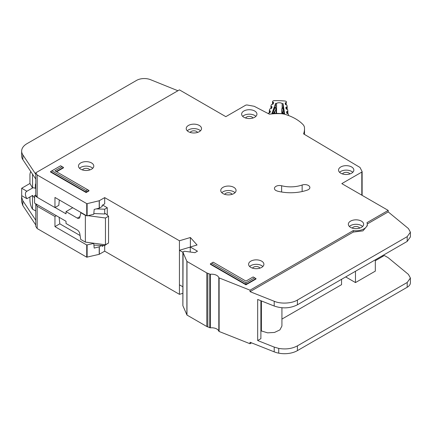 <?xml version="1.0" encoding="UTF-8"?>
<svg xmlns="http://www.w3.org/2000/svg" width="432" height="432" viewBox="0 0 432 432"><rect width="100%" height="100%" fill="white"/><g stroke="black" fill="none" stroke-linecap="round" stroke-linejoin="round"><path stroke-width="0.65" d="M276.556 113.384L276.556 103.367A3.737 2.155 180 0 1 281.842 103.367A3.737 2.155 180 0 1 282.139 103.561L282.139 108.065M272.754 104.242L272.754 102.001A0.729 0.421 180 0 1 272.743 101.995A0.729 0.421 180 0 1 272.527 101.698A0.729 0.421 180 0 1 272.543 101.612L272.592 101.482A1.825 1.053 180 0 1 274.315 100.651A56.5 32.621 0 0 1 284.936 101.023A1.825 1.053 180 0 1 286.47 101.968L286.492 102.098A0.729 0.421 180 0 1 286.492 102.136A0.729 0.421 180 0 1 286.205 102.47L286.205 104.836M288.544 115.479L288.544 115.533A1.096 0.632 0 0 0 288.544 115.479A1.096 0.632 0 0 0 288.538 115.42L288.333 114.091A0.729 0.421 180 0 0 287.939 113.756L287.123 113.519A0.729 0.421 180 0 1 286.94 113.438A0.729 0.421 180 0 1 286.729 113.179L286.546 111.964A0.729 0.421 180 0 1 286.54 111.931A0.729 0.421 180 0 1 286.832 111.591L287.555 111.278L287.555 113.643M287.555 111.278A0.729 0.421 180 0 0 287.847 110.938A0.729 0.421 180 0 0 287.842 110.905L287.658 109.69A0.729 0.421 180 0 0 287.269 109.35L286.448 109.107A0.729 0.421 180 0 1 286.27 109.031A0.729 0.421 180 0 1 286.06 108.772L285.86 107.563A0.729 0.421 180 0 1 285.854 107.519A0.729 0.421 180 0 1 286.151 107.179L286.875 106.871A0.729 0.421 180 0 0 287.172 106.537A0.729 0.421 180 0 0 287.167 106.499L286.983 105.289A0.729 0.421 180 0 0 286.589 104.949L285.773 104.711A0.729 0.421 180 0 1 285.59 104.636A0.729 0.421 180 0 1 285.379 104.371L285.19 103.162A0.729 0.421 180 0 1 285.185 103.124A0.729 0.421 180 0 1 285.476 102.789L286.205 102.47M269.563 112.892L269.563 110.646A0.729 0.421 180 0 1 269.552 110.641A0.729 0.421 180 0 1 269.341 110.344A0.729 0.421 180 0 1 269.357 110.257L269.795 109.064A0.729 0.421 180 0 1 270.254 108.756L271.118 108.567A0.729 0.421 180 0 0 271.571 108.265L272.025 107.077A0.729 0.421 180 0 0 272.047 106.985A0.729 0.421 180 0 0 271.814 106.677L271.814 107.627M271.161 108.556L271.161 106.321A0.729 0.421 180 0 1 271.15 106.315A0.729 0.421 180 0 1 270.934 106.018A0.729 0.421 180 0 1 270.95 105.932L271.388 104.744A0.729 0.421 180 0 1 271.852 104.436L272.711 104.252A0.729 0.421 180 0 0 273.17 103.945L273.613 102.757A0.729 0.421 180 0 0 273.629 102.67A0.729 0.421 180 0 0 273.407 102.362L273.407 103.313M269.563 110.646L270.216 111.013A0.729 0.421 180 0 1 270.443 111.316A0.729 0.421 180 0 1 270.427 111.402L269.984 112.59A0.729 0.421 180 0 1 269.519 112.898L268.666 113.081A0.729 0.421 180 0 0 268.202 113.389L268.148 113.535M272.754 102.001L273.407 102.362M271.161 106.321L271.814 106.677M282.139 103.561A51.759 29.884 180 0 1 283.068 103.631L284.661 113.994A34.409 19.867 0 0 0 271.868 113.546L275.621 103.367A51.759 29.884 180 0 1 276.556 103.367M276.048 108.362A0.729 0.421 180 0 1 276.113 108.535A0.729 0.421 180 0 1 276.097 108.621L274.984 107.708L275.621 107.703L275.621 103.367M272.63 113.492L272.9 111.353L274.369 107.368L274.639 107.53M283.068 103.631L283.068 107.622M283.484 107.843L284.337 113.945M272.63 112.973L274.271 112.628L273.704 111.181L274.736 112.32L276.097 108.621L276.097 113.384L276.113 108.535L275.621 107.703L274.558 107.114M284.224 111.748L283.457 111.526L282.782 112.925L284.337 113.384M282.128 108.211L283.597 107.692M281.815 108.707A0.729 0.421 0 0 0 281.804 108.783L281.804 113.648L281.804 108.821L282.911 107.989L283.457 111.526L282.388 112.59L282.388 113.708M102.627 205.049L107.266 207.727L107.266 215.098M107.266 243.74L104.69 245.527L93.917 245.095M93.83 213.543L104.69 213.98L105.462 213.532L108.556 216.211L108.556 243L105.462 244.782L85.358 242.104L80.687 239.409L79.834 233.885A3.645 2.106 60 0 0 77.306 230.018L66.026 223.506L66.026 221.27L34.582 203.116L34.582 195.674L37.06 197.111M107.266 207.727L104.69 209.218L104.69 213.98M104.69 244.679L104.69 251.181L99.209 254.324L86.729 257.186L37.184 228.55L35.775 226.384L35.726 220.163L22.81 200.734L21.6 196.965L21.73 195.701M96.341 208.883L104.69 209.218M72.733 207.727L66.026 211.599L77.306 218.111A3.645 2.106 60 0 0 79.126 218.29A3.645 2.106 60 0 0 79.834 217.166L80.946 212.474M35.775 194.983L34.582 195.674M55.069 207.506L66.026 213.829L66.026 211.599M34.582 197.678A6.016 3.472 60 0 1 32.578 195.415L26.908 198.688L21.692 195.674L21.692 188.239L29.943 183.476L29.943 174.101L30.505 171.925L31.088 172.006M35.775 210.978L32.519 209.185L31.876 208.105C30.71 205.799 30.062 203.197 29.943 200.291L29.943 196.938M74.471 232.286A2.916 1.685 60 0 0 74.18 232.103L73.607 231.79M26.908 198.688A6.016 3.472 60 0 1 26.676 191.36A6.016 3.472 60 0 1 26.908 191.246L32.578 187.974A6.016 3.472 60 0 1 35.354 188.384L35.775 188.141M32.519 209.185L32.519 195.448M85.358 242.104L85.358 215.32L80.687 212.625M87.944 215.665L105.462 217.998L108.556 216.211M85.358 215.32L86.027 215.406M35.775 183.616A3.461 1.998 -120 0 0 35.354 184.961L35.354 188.384M32.578 187.974L32.519 174.161M32.519 187.936L29.943 183.476M26.908 191.246L21.692 188.239M105.462 244.782L105.462 217.998M222.993 193.59A7.657 4.417 180 0 1 220.752 190.469A7.657 4.417 180 0 1 225.477 186.386A7.657 4.417 180 0 1 233.82 187.342A7.657 4.417 180 0 1 236.061 190.469A7.657 4.417 180 0 1 231.336 194.551A7.657 4.417 180 0 1 222.993 193.59M235.013 192.699A7.657 4.417 0 0 0 233.82 191.808A7.657 4.417 0 0 0 221.8 192.699M243.869 117.256A7.657 4.417 180 0 1 241.628 114.129A7.657 4.417 180 0 1 246.353 110.047A7.657 4.417 180 0 1 254.696 111.002A7.657 4.417 180 0 1 256.937 114.129A7.657 4.417 180 0 1 252.212 118.211A7.657 4.417 180 0 1 243.869 117.256M255.89 116.359A7.657 4.417 0 0 0 254.696 115.468A7.657 4.417 0 0 0 242.676 116.359M340.783 173.205A7.657 4.417 180 0 1 338.542 170.078A7.657 4.417 180 0 1 343.267 165.996A7.657 4.417 180 0 1 351.61 166.957A7.657 4.417 180 0 1 353.851 170.078A7.657 4.417 180 0 1 349.126 174.161A7.657 4.417 180 0 1 340.783 173.205M352.804 172.314A7.657 4.417 0 0 0 351.61 171.418A7.657 4.417 0 0 0 339.59 172.314M250.83 267.403A7.657 4.417 180 0 1 248.589 264.276A7.657 4.417 180 0 1 253.314 260.194A7.657 4.417 180 0 1 261.657 261.149A7.657 4.417 180 0 1 263.898 264.276A7.657 4.417 180 0 1 259.173 268.358A7.657 4.417 180 0 1 250.83 267.403M262.85 266.506A7.657 4.417 0 0 0 261.657 265.615A7.657 4.417 0 0 0 249.637 266.506M350.579 227.372A7.657 4.417 180 0 1 348.338 224.246A7.657 4.417 180 0 1 353.063 220.163A7.657 4.417 180 0 1 361.4 221.119A7.657 4.417 180 0 1 363.647 224.246A7.657 4.417 180 0 1 358.922 228.328A7.657 4.417 180 0 1 350.579 227.372M362.599 226.476A7.657 4.417 0 0 0 361.4 225.585A7.657 4.417 0 0 0 349.385 226.476M80.719 169.187A7.657 4.417 180 0 1 78.473 166.061A7.657 4.417 180 0 1 83.198 161.978A7.657 4.417 180 0 1 91.541 162.94A7.657 4.417 180 0 1 93.782 166.061A7.657 4.417 180 0 1 89.057 170.149A7.657 4.417 180 0 1 80.719 169.187M92.734 168.296A7.657 4.417 0 0 0 91.541 167.4A7.657 4.417 0 0 0 79.52 168.296M188.455 131.69A7.657 4.417 180 0 1 186.214 128.563A7.657 4.417 180 0 1 190.939 124.481A7.657 4.417 180 0 1 199.282 125.437A7.657 4.417 180 0 1 201.523 128.563A7.657 4.417 180 0 1 196.798 132.646A7.657 4.417 180 0 1 188.455 131.69M200.475 130.793A7.657 4.417 0 0 0 199.282 129.902A7.657 4.417 0 0 0 187.261 130.793M224.716 194.341A3.829 2.209 180 0 1 231.109 193.369A3.829 2.209 180 0 1 232.092 194.341M245.592 118.001A3.829 2.209 180 0 1 251.991 117.029A3.829 2.209 180 0 1 252.968 118.001M342.506 173.95A3.829 2.209 180 0 1 348.899 172.984A3.829 2.209 180 0 1 349.882 173.95M252.553 268.148A3.829 2.209 180 0 1 258.946 267.176A3.829 2.209 180 0 1 259.929 268.148M352.301 228.118A3.829 2.209 180 0 1 358.695 227.146A3.829 2.209 180 0 1 359.678 228.118M82.442 169.938A3.829 2.209 180 0 1 88.835 168.966A3.829 2.209 180 0 1 89.818 169.938M190.177 132.435A3.829 2.209 180 0 1 196.571 131.463A3.829 2.209 180 0 1 197.554 132.435M353.273 230.58A11.302 6.523 0 0 0 367.292 224.246A11.302 6.523 0 0 0 366.957 222.674L388.206 210.406L388.206 211.896L408.424 228.56L410.4 232.184L407.198 236.644L297.416 300.029C291.983 303.529 280.649 304.128 274.201 301.261L250.036 291.67L353.273 232.065L353.273 230.58L250.036 290.18L219.121 277.911L219.121 331.479L218.819 331.209A7.29 4.207 0 0 0 210.341 327.845L206.798 326.506L206.798 272.932L186.883 261.392L182.887 252.158L184.469 251.235L194.902 252.671L197.478 251.181L190.258 247.012L190.258 252.029M219.121 277.911L218.819 277.641L218.819 331.209M277.479 191.138L275.94 190.528A5.103 2.948 180 0 1 274.444 188.449A5.103 2.948 180 0 1 281.621 185.755A22.237 12.836 0 0 0 302.141 185.015A5.103 2.948 180 0 1 307.287 184.972A5.103 2.948 180 0 1 309.879 187.537A5.103 2.948 180 0 1 307.417 190.058A32.443 18.727 180 0 1 277.479 191.138M251.564 342.868L250.036 343.753L250.036 342.263L274.201 351.853A18.225 10.525 0 0 0 278.732 353.16A18.225 10.525 0 0 0 297.416 350.622L407.198 287.242A10.935 6.313 0 0 0 410.4 282.776L410.4 278.014L407.198 282.479L297.416 345.859C292.016 348.743 285.79 349.591 278.732 348.397L274.201 347.09L257.677 340.535L257.677 299.462L274.201 306.023C282.452 308.821 290.191 308.41 297.416 304.792L407.198 241.407L410.4 236.941L410.4 232.254M255.987 278.575L254.675 277.819L245.932 282.863L245.932 284.375L255.987 278.575L255.987 279.007L245.932 284.812L245.932 284.375L210.362 263.844L210.362 264.276L245.932 284.812M56.23 171.58L63.45 167.416L63.45 167.848L56.608 171.801M88.965 190.48L87.658 189.724L86.13 190.604L86.13 192.116L50.56 171.58L50.56 172.017L86.13 192.553L86.13 192.116L88.965 190.48L88.965 190.912L86.13 192.553M104.69 197.613L99.209 200.75L87.129 203.656L87.129 215.86L93.766 214.261L94.181 209.401L99.209 208.192L102.136 206.523L102.136 205.335L104.69 203.861L104.69 197.613L179.437 240.764L190.388 237.508L197.068 244.993L190.258 247.012M37.184 174.976L37.184 197.3L54.961 207.571L54.961 197.451L86.729 215.816L86.729 203.612L37.184 174.976L35.775 172.811L179.431 89.872L225.828 116.656L245.824 105.111L246.91 104.954L254.205 106.283L269.411 114.194A41.191 23.782 0 0 1 281.761 113.719L284.45 114.161A43.74 25.256 0 0 1 303.604 125.221L304.371 126.776A41.191 23.782 0 0 1 304.517 128.785A41.191 23.782 0 0 1 303.566 133.871L360.007 167.454L362.129 171.628L362.129 195.35M177.914 90.747L150.563 79.693A10.935 6.313 0 0 0 136.561 80.401L26.989 143.662A18.225 10.525 0 0 0 21.649 151.103A18.225 10.525 0 0 0 22.858 154.872L35.775 174.301L35.775 172.811M388.206 210.406L341.815 183.622L361.811 172.076L362.086 171.45M367.281 223.976L388.206 211.896M353.273 232.065L362.95 230.872L367.286 225.736L367.292 224.246M210.362 263.844L213.197 262.202L245.932 281.102L253.152 276.939L254.675 277.819M245.932 282.863L211.675 263.088M63.45 167.416L62.138 166.66L54.923 170.824L87.658 189.724M50.56 171.58L60.615 165.78L62.138 166.66M86.13 190.604L51.872 170.824M182.866 286.794L179.437 284.812L179.437 250.29L182.866 252.266M179.437 250.29L190.258 247.072M87.129 215.86L86.729 215.816M87.129 203.656L86.729 203.612M54.961 207.571L58.811 205.351L59.314 199.967M21.649 151.103L21.649 155.866A18.225 10.525 0 0 0 22.858 159.635L35.775 179.064L35.775 195.134L37.184 197.3M260.885 300.731L260.885 338.683L257.677 340.535M260.885 331.241L261.398 330.944L261.398 300.937M261.398 330.944L267.559 332.84L274.509 332.446L279.904 329.891L281.929 326.03L281.929 307.762M281.929 319.086L341.555 284.661L341.555 279.304M355.477 271.269L355.477 282.577L375.322 271.123L375.322 259.81M375.322 260.707L384.34 255.496L388.206 257.726L408.418 274.396L410.4 278.014M345.681 276.923L355.477 282.577M35.732 220.163L35.775 224.894M103.723 245.489L102.136 246.402L102.136 245.425M382.023 255.944L382.795 256.387M21.6 196.965L21.6 201.722L22.81 205.497L35.726 224.926M59.125 217.291L59.81 223.825L54.961 226.622L54.961 216.502L37.184 206.226L35.775 204.061L35.775 220.136M54.961 216.502L56.36 215.692M93.307 243.162L93.766 243.432L86.729 244.982L54.961 226.622M59.81 223.825L80.087 235.532M101.639 245.403L99.209 246.823L94.181 248.092L93.766 243.432M186.98 261.49L186.98 315.063L182.887 305.726L183.076 251.759M210.341 327.845L210.341 274.271L206.798 272.932M210.341 274.271A7.29 4.207 180 0 1 218.819 277.641M250.036 290.18L250.036 291.67M37.184 206.226L37.184 228.55M104.69 251.181L179.437 294.338L182.866 293.317M179.437 240.764L179.437 294.338M190.388 237.508L190.388 246.974M186.98 315.063L206.798 326.506M219.121 331.479L250.036 343.753M282.782 113.751L282.782 112.925A0.729 0.421 180 0 1 282.598 112.849A0.729 0.421 180 0 1 282.388 112.59L281.804 108.821A0.729 0.421 0 0 1 281.804 108.783L282.371 107.924L283.522 107.422M272.527 101.698L272.527 104.29L272.543 101.785M269.357 110.43L269.357 112.936L269.341 110.344M270.934 106.018L270.934 108.605L270.95 106.105M274.369 107.368L274.984 107.708L273.704 111.181L272.9 111.353M274.736 113.405L274.736 112.32A0.729 0.421 0 0 1 274.271 112.628L274.271 113.416M285.476 104.549L285.476 102.789M270.216 111.964L270.216 111.013M286.832 111.591L286.832 113.357M287.847 110.938L287.847 113.729L287.842 110.975M287.167 106.574L287.167 109.323L287.172 106.537M286.875 106.871L286.875 109.231M286.151 108.94L286.151 107.179M77.306 218.111L79.942 216.589M35.354 184.961L35.775 184.718M99.328 200.707L99.328 208.148M99.209 208.192L99.209 200.75M35.775 179.064L35.775 174.301M407.198 236.644L407.198 241.407M297.416 300.029L297.416 304.792M22.858 154.872L22.858 159.635M22.81 205.497L22.81 200.734M274.201 301.261L274.201 306.023M361.811 195.167L361.811 172.076M86.729 257.186L86.729 244.982M87.129 245.025L87.129 257.229M99.209 254.324L99.209 246.823M99.328 246.775L99.328 254.275M186.883 314.966L186.883 261.392M207.824 326.997L207.824 273.424M209.795 274.207L209.795 327.78M302.141 191.538L302.141 185.015M281.621 185.755L281.621 192.013M407.198 287.242L407.198 282.479M297.416 350.622L297.416 345.859M278.732 353.16L278.732 348.397M274.201 351.853L274.201 347.09M30.505 171.925L30.888 171.704M304.517 134.438L304.517 128.785M182.866 305.624L182.866 252.056"/></g></svg>
